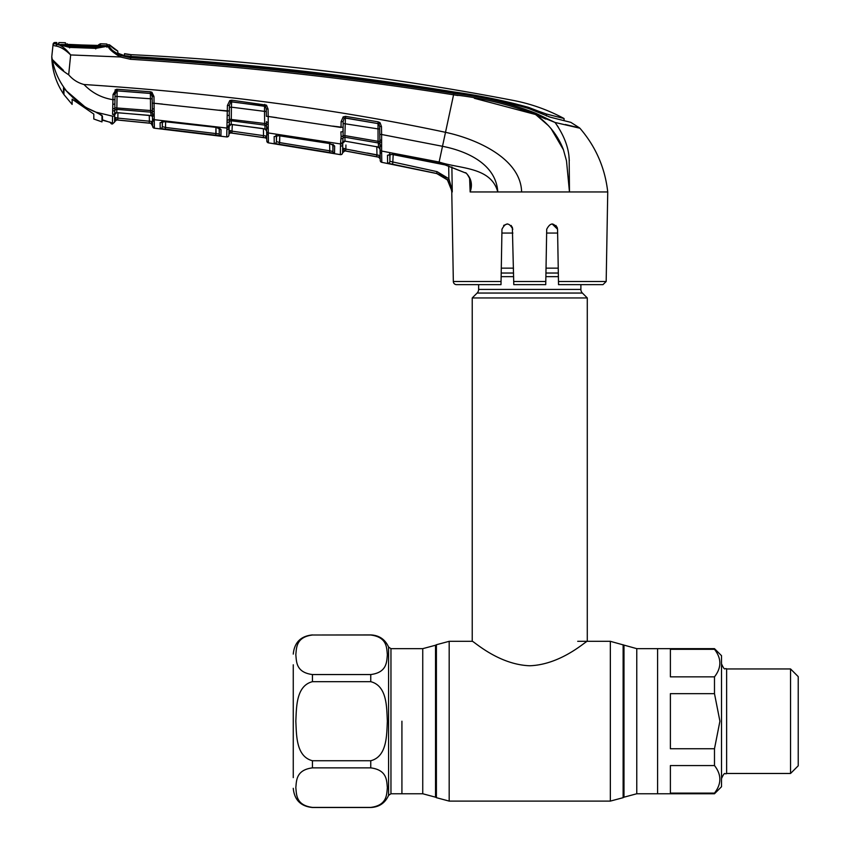 <?xml version="1.0" encoding="UTF-8"?>
<svg xmlns="http://www.w3.org/2000/svg" width="850" height="850" viewBox="0 0 850 850"><rect width="100%" height="100%" fill="white"/><g stroke="black" fill="none" stroke-linecap="round" stroke-linejoin="round"><path stroke-width="1.27" d="M401.922 721.204L401.922 793.762L401.922 721.204M714.489 693.664L670.384 693.664L670.384 748.754L714.489 748.754L719.918 721.204L714.489 693.664L714.489 676.855C721.639 667.664 721.639 658.484 714.489 649.315L714.489 648.656L657.602 648.656L657.602 793.762L657.602 648.656L636.767 648.656L610.343 641.314L577.702 641.314M580.89 284.644L580.89 289.436L478.624 289.436L478.624 284.644M580.89 289.436A5.111 5.111 0 0 0 582.388 293.048L477.126 293.048A5.111 5.111 0 0 0 478.624 289.436M582.388 293.048L587.286 297.946L587.286 641.314C586.819 640.22 561.701 664.594 529.794 665.763C497.845 664.647 472.685 640.199 472.228 641.314L449.183 641.314L436.401 644.736L436.401 797.683L435.529 797.183L435.529 645.235L436.401 644.736M477.126 293.048L472.228 297.946L472.228 641.314M587.286 297.946L472.228 297.946M558.237 268.143L546.029 268.143M513.496 268.143L501.288 268.143M557.621 233.059L546.635 233.059M512.879 233.059L501.893 233.059M387.356 721.204C386.644 734.91 387.228 756.564 370.749 760.739L312.439 760.739C295.906 756.489 296.554 734.942 295.832 721.204C296.533 707.508 295.959 685.854 312.439 681.679L370.749 681.679C387.271 685.929 386.623 707.476 387.356 721.204M370.749 767.869C387.334 770.036 386.623 780.821 387.356 787.642C386.644 794.442 387.26 805.301 370.749 807.404L312.439 807.404C295.842 805.237 296.565 794.452 295.832 787.621C296.533 780.821 295.917 769.972 312.439 767.869L370.749 767.869L370.749 760.739M293.261 777.622L293.261 664.796M370.749 635.014L312.439 635.014C295.917 637.117 296.533 647.976 295.832 654.776C296.565 661.597 295.842 672.382 312.439 674.549L370.749 674.549C387.26 672.446 386.644 661.587 387.356 654.787C386.623 647.966 387.334 637.181 370.749 635.014L370.749 634.918C379.164 635.311 385.114 639.359 388.578 647.041L390.957 648.656L390.957 793.762L422.748 793.762L422.748 648.656L390.957 648.656M293.261 788.322C294.397 799.967 300.783 806.363 312.439 807.5L370.749 807.5C379.174 807.096 385.114 803.059 388.578 795.377L388.578 647.041M714.489 649.315L670.384 649.315L670.384 676.855L714.489 676.855M714.489 793.103C721.639 783.912 721.639 774.732 714.489 765.563L670.384 765.563L670.384 793.103L714.489 793.103L714.489 793.762L721.523 786.728L721.523 655.69L714.489 648.656M790.553 668.95L798.224 676.621L798.224 765.797L790.553 773.468L790.553 668.95L726.633 668.95L726.633 773.468C724.869 775.136 725.241 770.185 721.523 778.579M714.489 765.563L714.489 748.754M511.201 225.473L512.816 229.245C509.15 222.328 505.527 222.328 501.967 229.245L501.001 284.644L456.535 284.644A3.198 3.198 0 0 1 453.337 281.499L451.775 191.951C451.01 182.304 445.963 176.163 436.634 173.538L381.788 162.329A1.913 1.913 -107.7 0 1 380.237 160.48L379.642 126.469L378.941 123.983A1.913 1.721 -1 0 0 378.016 123.601L345.397 117.916L344.898 135.607L378.059 141.312L378.016 123.601L345.387 118.086A1.913 1.732 -179 0 0 344.165 118.267L343.134 121.507L343.081 135.66L344.898 135.607L345.004 141.143L345.589 141.238M606.178 281.499L602.979 284.644L558.524 284.644L558.471 281.499L606.178 281.499L607.739 191.951L521.613 191.951C520.806 158.822 477.381 139.166 445.506 132.313L442.499 146.296C466.469 150.992 496.049 163.784 497.781 191.951C491.024 166.611 459.616 168.959 439.121 162.021L381.618 151.034L381.777 161.883M552.139 223.911L557.558 229.245L555.942 225.473M340.892 131.867L341.116 136.606L340.892 131.867A1.913 0.584 1 0 0 342.964 131.325L343.039 127.351L342.964 131.325M380.194 158.079L380.173 157.271M345.546 141.227L376.295 146.699L345.004 141.143A1.913 1.796 -179 0 0 342.763 142.885L342.784 141.567A1.913 1.711 1 0 1 340.563 143.225L340.542 143.947L268.281 132.951L268.441 142.864L266.804 141.004A1.913 1.913 -1 0 0 268.441 142.864L340.34 154.647L340.542 143.947A1.913 1.785 1 0 0 342.773 142.216L342.592 152.66L342.678 147.964L344.845 150.896L378.654 157.176L380.152 155.614L380.226 160.129M380.226 160.363A1.913 1.913 179 0 0 381.788 162.212L381.788 162.329M451.881 166.919L452.264 191.951L447.419 179.913L436.656 173.485L387.6 163.168L387.483 155.263L392.487 154.381L438.834 163.317L445.049 164.773L465.587 172.975C466.299 172.762 467.691 174.664 469.742 178.659L470.571 183.664M465.694 172.678C471.272 178.075 472.759 184.492 470.146 191.941L470.56 183.6M469.614 178.277L470.146 191.951L521.613 191.951M389.746 153.51L389.884 161.33L437.049 171.647L448.885 178.712L451.775 191.664M389.587 154.201A1.913 1.817 -1 0 1 387.483 155.263L387.6 163.168A1.913 1.913 -1 0 0 389.884 161.33L390.001 154.339M447.419 179.913L448.885 178.712L448.694 165.92M436.634 173.538L392.689 164.401L393.199 154.636M110.426 122.358A1.913 1.902 -1 0 0 111.382 122.804L111.435 123.887L109.788 122.017L112.412 124.015L112.551 116.195A1.913 1.827 1 0 0 114.697 114.421L114.729 112.88A1.913 1.647 1 0 1 112.582 114.484L113.061 94.467L115.047 94.329L115.132 89.792L115.047 94.329L116.673 90.907A1.913 1.774 -179 0 1 117.141 90.886L150.376 93.447A1.913 1.764 179 0 1 151.077 93.638L152.139 96.39L152.352 108.29L152.256 103.137L154.094 103.275L227.311 111.169L227.194 115.473L227.407 105.496L229.766 100.576L231.752 100.204L266.496 105.156L268.069 109.055L268.196 116.461L341.031 127.468L341.126 121.614L343.166 116.896L345.61 116.354L378.25 121.858L380.109 122.814L381.48 126.576L381.618 134.491L442.499 146.296L438.855 163.317M381.608 140.261A1.913 0.701 179 0 1 379.865 139.591L379.78 134.385L381.618 134.491L381.618 151.034A1.913 1.785 179 0 1 380.035 149.313M381.48 126.576L379.642 126.469L379.684 128.988L377.846 128.881L343.103 123.473M380.109 122.814L378.941 123.983M381.544 142.248A1.913 0.914 -176.1 0 1 379.865 141.408L378.059 141.312L378.367 142.981L345.068 137.254A1.913 1.742 -179 0 0 343.049 138.157L342.784 141.546M381.554 145.254A1.913 1.179 173.5 0 1 379.929 144.383A1.913 1.742 -1 0 0 378.367 142.981L378.452 147.135A1.913 1.796 -1 0 1 380.035 148.867M381.608 146.519A1.913 1.328 179 0 1 379.971 145.244L379.971 145.499M380.035 149.196L378.452 147.135L376.295 146.572M341.105 138.571A1.913 1.254 16.3 0 0 343.049 138.157L343.081 135.66A1.913 0.978 -13.4 0 1 341.116 136.606L340.563 143.225M268.069 109.055L266.252 108.927L266.379 116.333L268.196 116.461L268.281 132.951A1.913 1.796 -1 0 1 266.634 131.208L266.475 121.635A1.913 0.733 179 0 0 268.217 122.336M154.381 128.201L187.234 131.92L154.381 128.201L152.66 126.331A1.913 1.913 -1 0 0 154.381 128.201L152.66 126.331L152.458 114.707A1.913 1.456 -1 0 0 154.201 116.121L154.381 128.201L226.738 136.935L227.194 115.473A1.913 0.595 1 0 0 229.256 114.92L229.362 119.223L264.69 123.494L264.477 111.361L231.402 107.164L231.232 124.366L264.988 128.977L264.913 125.131A1.913 1.753 179 0 1 266.517 126.501A1.913 1.211 172.3 0 0 268.164 127.341L268.249 128.849A1.913 1.381 179 0 1 266.571 127.511L266.581 127.766M268.143 124.461A1.913 0.956 -175.1 0 1 266.464 123.579L264.69 123.494L264.913 125.131L231.285 120.774A1.913 1.764 -179 0 0 229.341 121.709L228.905 135.065L229.032 127.638L228.99 130.241L232.178 131.176L263.532 135.639L263.404 128.732M231.752 100.204L231.614 101.894L264.573 106.08L264.477 111.361L266.294 111.488M266.496 105.156L265.455 106.399L231.614 101.777M266.252 108.927L265.455 106.399M264.733 104.38L264.573 106.08M229.766 100.576L230.616 102.021A1.913 1.742 -179 0 1 231.614 101.894L231.402 107.164L229.394 107.291M230.616 102.021L229.426 105.368L229.256 114.92M227.439 120.169A1.913 0.999 -13.4 0 0 229.362 119.223L229.341 121.709A1.913 1.254 16.6 0 1 227.417 122.145M229.064 126.119A1.913 1.806 -179 0 1 231.232 124.366L229.054 126.342M229.086 124.748L229.086 124.61A1.913 1.668 1 0 1 226.929 126.236M262.905 128.541L231.083 124.461M226.738 136.935A1.913 1.913 122.8 0 0 228.905 135.065M229.032 127.638L229.032 127.638A1.913 1.827 1 0 1 226.865 129.412L226.738 136.797A1.913 1.913 1 0 0 228.905 134.927M152.479 115.696L152.522 117.916A1.913 1.817 -1 0 0 154.243 119.691L226.897 128.063M227.407 105.496L229.426 105.368M266.634 131.017L264.988 128.977A1.913 1.806 179 0 1 266.634 130.73M266.571 127.511L266.56 126.597M232.294 124.589L231.923 133.046L263.256 137.498L263.532 135.639L266.719 136.149L265.147 137.764L231.083 132.929L228.99 130.241L231.083 132.929A1.913 1.913 1 0 0 228.905 134.799M228.905 134.874A1.913 1.913 1 0 1 231.083 133.004L265.147 137.849A1.913 1.913 179 0 1 266.783 139.708L266.783 139.623A1.913 1.913 -1 0 0 265.147 137.764L266.719 136.149L266.804 140.866L266.634 131.208M263.532 135.639L232.178 131.176M232.252 126.618L232.273 125.577M268.441 142.864L278.641 144.415L268.441 142.864L266.804 140.866A1.913 1.913 -1 0 0 268.441 142.726M268.398 140.452L268.313 135.278M279.087 135.628L329.343 143.384L334.666 146.083L334.528 153.329L274.252 143.438L274.146 136.584L279.129 135.639M333.168 144.861A1.913 1.827 1 0 0 334.666 146.083L333.136 144.574M276.346 134.81L276.462 141.578L276.558 135.66L276.462 141.578L279.639 142.598L329.747 150.811L329.619 143.544L329.747 150.811L332.945 151.47L333.062 144.319M279.639 142.598L279.767 135.841L279.353 144.458M329.428 152.66L329.747 150.811L332.945 151.47L332.828 144.638L332.945 151.47A1.913 1.913 1 0 0 334.528 153.329M276.165 135.543A1.913 1.827 -1 0 1 274.146 136.584L274.252 143.438A1.913 1.913 -1 0 0 276.462 141.578M332.743 126.108L343.039 127.351M341.126 121.614L343.134 121.635M343.166 116.896L344.165 118.267M379.589 123.356L379.567 122.379L379.589 123.356M345.61 116.354L345.397 117.916M378.25 121.858L378.016 123.409M436.688 173.496L442.616 175.822M452.158 190.326L448.885 178.712M557.101 227.152L557.558 229.245C553.987 222.328 550.375 222.328 546.709 229.245L545.742 284.484M558.471 281.499L557.558 229.245M545.827 279.48L545.912 274.964M546.709 229.245L545.997 270.066M545.742 284.644L513.783 284.644L512.348 227.152M507.344 223.911L503.636 225.42M497.781 191.951L515.058 191.951M453.337 281.499L501.054 281.499L501.001 284.644M569.457 191.877L568.852 182.155M563.486 149.866L550.949 128.414M548.633 125.811L536.265 115.069M474.353 98.302L535.383 114.463C509.182 104.38 481.918 97.824 453.571 94.807L457.991 95.529M117.778 53.21L124.483 55.633L124.525 53.667L131.07 54.666A31.96 31.96 0 0 1 124.525 53.667L124.642 55.388L126.087 56.387L130.656 57.003L122.846 55.516L117.863 52.987L117.746 51.074A31.96 31.96 0 0 1 109.948 45.284L109.48 46.856C110.203 49.024 114.059 51.935 121.072 55.59L130.688 57.758C238.924 64.547 346.619 76.426 453.783 93.404C482.226 96.464 509.586 103.084 535.851 113.273L535.383 114.463L545.753 119.053M576.268 127.373L578.414 127.627M575.684 126.979L573.633 126.491M565.367 124.514L579.541 127.904L570.839 122.358L550.407 117.236L528.7 108.524C504.231 101.224 479.241 95.901 453.719 92.576C346.651 75.374 238.999 63.516 130.773 57.014L130.528 59.287L120.339 56.971C112.71 52.392 108.662 48.822 108.184 46.272L108.173 46.112A1.913 1.785 -100.4 0 0 107.408 46.229M557.133 122.942L573.187 126.661M535.851 113.273L555.05 122.464L535.383 114.463C548.633 123.718 557.961 135.416 563.38 149.579L566.504 160.873L569.468 191.951L569.181 159.067C568.629 147.294 563.922 135.097 555.05 122.464L558.227 127.022M607.739 191.951C605.03 167.843 595.754 146.604 579.912 128.222L555.05 122.464M453.783 93.404L453.571 94.807C346.439 77.86 238.754 66.024 130.528 59.287L120.339 56.971L70.656 54.942C65.131 49.566 60.138 46.591 55.696 46.006L52.966 45.39L53.083 44.221L52.966 45.39A1.913 1.913 -174 0 1 54.91 43.679L58.151 44.423L56.791 43.977L56.801 42.532L56.791 43.977M55.696 46.006L57.364 44.402C61.391 45.284 65.822 48.79 70.656 54.942L68.68 74.789C72.802 79.645 77.913 82.886 84.012 84.511C216.006 93.16 336.504 109.098 445.506 132.313L453.571 94.807M69.594 45.836L58.448 44.444C57.651 44.157 69.349 47.611 68.85 46.92L69.594 46.963L69.594 45.836L95.752 46.814L95.763 47.951L107.047 46.24L109.48 46.697A1.913 1.913 177.5 0 0 108.173 46.112L95.731 48.376L69.53 47.388L58.884 44.604M69.53 47.388L69.604 47.919M55.866 44.115L54.91 43.679L55.027 42.5A1.913 1.913 0 0 0 53.083 44.221M112.551 116.195L95.859 112.136C85.797 108.216 77.084 102.266 69.711 94.286L63.495 87.805L63.495 93.936C56.004 82.631 52.094 70.199 51.776 56.631L52.966 45.39L51.776 56.631L52.232 59.426C54.496 63.994 59.978 69.116 68.68 74.789M55.027 42.5A2716.579 2716.579 0 0 1 56.801 42.532M548.888 116.801L557.356 118.968L548.888 116.801M546.476 115.951L546.454 114.027L539.314 111.499L539.314 112.859M546.454 114.027L564.049 118.511C548.037 109.905 531.112 103.87 513.262 100.417A2706.984 2706.984 0 0 0 131.07 54.666L130.847 56.429C239.041 62.698 346.63 74.524 453.624 91.906C478.986 95.412 503.944 100.555 528.487 107.344L539.314 111.499M563.263 118.299L564.049 118.511L564.092 120.711M130.741 57.014L130.847 56.429M126.087 56.387L126.14 55.803L130.741 56.429M124.631 56.036L124.525 53.667M118.649 53.614A33.873 33.873 0 0 0 124.483 55.633L124.525 56.015M569.925 122.124L570.839 122.358M568.947 156.836L569.309 160.523M65.907 90.132C58.873 80.984 54.315 70.752 52.232 59.426L63.495 70.401M51.776 56.631L52.232 59.426M63.495 92.99L63.495 93.936M58.406 44.933L58.427 43.499L58.406 44.933M95.731 48.376L95.752 48.907M107.748 46.134L106.622 46.357M106.962 47.271L106.919 45.677A1.913 1.913 135.2 0 1 109.948 45.284L109.48 46.697A1.913 1.838 -54.9 0 0 108.715 46.208M111.446 49.353L109.533 47.026M110.436 49.651L120.339 56.971L121.072 55.59M111.435 123.887L112.412 124.015L114.569 122.145L114.601 120.105M114.739 112.009L114.569 122.145L112.412 124.015M111.382 122.804L102.436 119.818M102.521 120.254L102.436 116.184L97.718 112.901M84.012 84.511C91.938 92.831 101.596 97.888 112.976 99.694L114.963 99.556L114.697 114.421A1.913 1.827 -179 0 1 116.769 112.625L150.779 115.6A1.913 1.817 179 0 1 152.511 117.385M113.071 110.797A1.913 1.275 17.2 0 0 114.963 110.351A1.913 1.785 -179 0 1 116.822 109.374L116.769 112.625L114.697 114.601M113.093 108.8A1.913 1.02 -13.7 0 0 114.994 107.833L150.556 110.532L150.376 93.383L117.141 90.854L116.822 109.374L150.716 112.147L150.556 110.532L152.331 110.627L152.352 108.29A1.913 0.744 -1 0 0 154.137 109.002L154.201 116.121M112.838 104.252A1.913 0.627 1 0 0 114.888 103.657L115.047 94.329M115.016 96.326L152.182 98.876L152.139 96.39L153.977 96.528L154.137 109.002M150.376 93.383L150.482 91.8L151.884 92.246L153.977 96.528M117.141 90.854L117.204 89.261L150.482 91.8M152.469 114.963L152.331 110.627A1.913 1.009 6.9 0 0 154.031 111.552M151.077 93.638L151.884 92.246M148.888 115.302L151.109 115.802L150.716 112.147A1.913 1.774 179 0 1 152.384 113.443A1.913 1.243 -9.9 0 0 154.062 114.229M117.651 112.763L148.931 115.313M152.139 96.39L152.076 92.363M117.927 112.774L117.842 118.108L149.387 121.21L149.281 115.451M152.543 119.552L152.575 121.486L152.543 119.552A1.913 1.827 -1 0 0 154.264 121.338L154.371 128.063A1.913 1.913 -1 0 1 152.66 126.193L150.928 123.25L149.186 123.08L149.387 121.21L152.575 121.486L152.649 125.216L150.928 123.335L116.662 119.946L145.233 122.74M152.639 125.131A1.913 1.913 -1 0 0 150.928 123.25L152.575 121.486M116.662 119.946L114.569 121.762A1.913 1.913 -179 0 1 116.662 119.892L149.186 123.08L117.672 119.988L117.842 118.108L114.654 117.406L116.662 119.946L138.731 122.081M113.061 94.467L116.259 89.335L117.204 89.261M219.502 128.222L221.032 129.593L220.926 135.841L160.193 128.499L160.097 122.676L165.059 121.614L215.698 127.213L221.032 129.593A1.913 1.838 -179 0 1 219.406 128.18M220.926 135.841A1.913 1.913 -179 0 1 219.258 133.981L219.364 127.808M165.601 121.762L165.495 127.447L219.258 133.981L219.162 128.254L219.258 133.981M216.059 133.546L215.953 127.351L215.815 135.416M160.193 128.499A1.913 1.913 178.9 0 0 162.318 126.639L162.212 120.881L162.318 126.639L162.403 121.741L162.318 126.639L165.495 127.447L165.293 129.327M162.021 121.646A1.913 1.838 179.1 0 1 160.097 122.676M215.698 127.213L219.619 128.552L219.364 127.787M154.094 103.275L162.509 104.082M219.045 110.181L229.33 111.042M114.814 108.056L114.888 103.657M149.387 121.21L117.842 118.108M117.853 117.066L117.916 113.539M114.58 121.667L114.877 120.806M268.196 116.461L276.643 117.629M378.654 157.176L380.205 158.939A1.913 1.913 179 0 0 378.654 157.091L345.525 150.96L376.592 156.708L376.954 154.859L367.264 153.032M344.845 150.896L342.592 152.756M356.564 151.045L345.865 149.101L345.525 150.96L344.845 150.833A1.913 1.913 1 0 0 342.592 152.692L342.592 152.66A1.913 1.913 1 0 1 340.34 154.519L340.499 146.126A1.913 1.817 1 0 0 342.741 144.373L342.678 147.964L345.865 149.101L380.152 155.614L376.954 154.859L376.805 146.806M380.152 155.614L378.654 157.091M345.929 145.031L345.865 149.101M342.656 148.899L342.741 144.373M342.784 141.567L342.773 142.216M340.542 143.947L340.531 144.489M342.592 152.788A1.913 1.913 -179 0 1 340.34 154.647M93.808 114.07L93.808 119.011L93.808 114.07L72.123 99.163L72.123 103.7M67.022 45.22L67.044 43.679L67.554 44.561M66.183 44.444A1.913 1.913 175.7 0 0 65.418 44.264L65.418 42.787M66.767 91.205L85.436 107.27L69.785 94.573L63.941 88.411L63.941 94.594L63.941 87.996M85.436 107.27L96.401 112.349M101.989 115.409L96.401 112.54M102.436 118.384L101.989 119.244M101.989 120.434L102.436 119.276M101.989 115.972L101.989 121.901L93.808 119.011M105.772 46.006L95.752 46.814M58.841 42.638L58.862 42.574A2716.579 2716.579 0 0 1 65.429 42.723M58.831 44.009L58.862 42.574M60.722 44.498L106.93 45.688L106.941 46.251M100.396 43.849L100.385 43.775A2716.579 2716.579 0 0 1 106.919 44.019L106.93 45.688M99.599 45.634A1.913 1.913 4.3 0 1 100.385 45.496L68.797 44.614L99.62 45.645M98.642 46.453L98.653 44.731L100.385 43.775L100.385 45.496M98.122 45.666L98.653 44.731M96.815 45.634L65.418 44.264M63.941 94.594L72.123 104.412M73.993 100.587L72.123 99.163M714.489 793.762L636.767 793.762L623.985 797.183L623.985 645.235M623.985 797.183L623.124 797.683L623.124 644.736M623.124 797.683L610.343 801.104L610.343 641.314M610.343 801.104L449.183 801.104L449.183 641.314M636.767 793.762L636.767 648.656M558.322 273.031L545.944 273.031M513.581 273.031L501.203 273.031M558.386 276.654L545.881 276.654M513.644 276.654L501.139 276.654M312.439 760.739L312.439 767.869M370.749 634.918L312.439 635.014M370.749 681.679L370.749 674.549M312.439 674.549L312.439 681.679M436.656 173.485L437.049 171.647M226.907 127.543A1.913 1.806 1 0 0 229.064 125.789M231.083 133.004L265.147 137.764M266.677 133.174L266.677 133.174A1.913 1.817 -1 0 0 268.313 134.938M381.65 153.298A1.913 1.806 179 0 1 380.078 151.555M513.729 281.499L545.796 281.499M528.487 108.449L528.487 107.344M453.624 92.554L453.624 91.906L453.624 92.554M435.529 797.183L422.748 793.762M435.529 645.235L422.748 648.656M449.183 801.104L436.401 797.683M312.439 634.918C300.783 636.055 294.397 642.441 293.261 654.096M312.439 807.5L370.749 807.5M388.578 795.377L390.957 793.762M790.553 773.468L726.633 773.468M726.633 668.95C724.869 667.282 725.241 672.233 721.523 663.839M389.746 153.489L389.236 154.498L392.477 154.509L445.017 164.9L465.587 172.975M378.898 147.475L376.295 146.699M344.888 141.259L342.763 143.129M265.37 129.243L262.916 128.648M276.346 134.789L275.825 135.83L279.098 135.745L329.343 143.491L333.264 144.957L333.062 144.298M69.594 46.963L95.763 47.951M117.736 51.032L109.48 44.806L117.736 51.032M107.408 121.529L102.436 120.222M162.212 120.87L161.702 121.933L165.07 121.709L215.709 127.319M139.028 122.113L139.921 122.198"/></g></svg>
